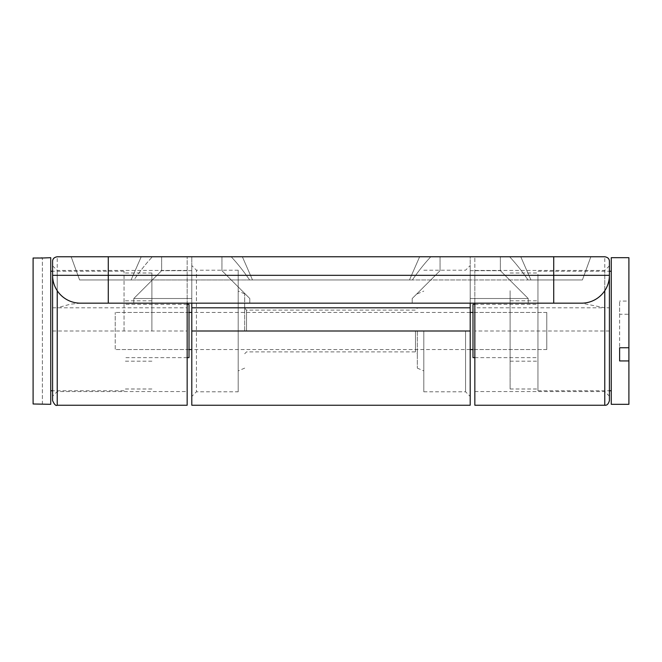 <?xml version="1.0" encoding="UTF-8"?>
<svg xmlns="http://www.w3.org/2000/svg" width="662" height="662" viewBox="0 0 662 662"><rect width="100%" height="100%" fill="white"/><g stroke="black" fill="none" stroke-linecap="round" stroke-linejoin="round"><path stroke-width="0.5" stroke-dasharray="3.31 2.48" d="M191.798 405.243L191.798 256.757L500.364 256.757L440.048 256.757L470.202 256.757L470.202 303.163L528.21 303.163L412.203 303.163L581.567 303.163A27.837 27.837 0 0 0 609.412 275.318L609.412 261.399A4.642 4.642 0 0 0 604.77 256.757L470.202 256.757L470.202 405.243M57.23 290.709L57.23 256.757A4.642 4.642 0 0 0 54.094 257.973A4.642 4.642 0 0 1 57.23 256.757A4.642 4.642 0 0 0 52.588 261.399C52.596 258.859 54.143 257.311 57.23 256.757L221.952 256.757L161.636 256.757L191.798 256.757L191.798 303.163L133.79 303.163L249.797 303.163L80.433 303.163A27.837 27.837 0 0 1 52.588 275.318A27.837 27.837 0 0 0 80.433 303.163L70.486 304.172L57.23 307.797L57.23 391.556L57.23 270.444L57.23 405.243M191.798 396.43L191.798 265.57L191.798 396.43L196.432 391.788L196.432 270.212L196.432 391.788L238.196 391.788L238.196 270.212L238.196 391.788M423.804 331L423.804 391.788L423.804 331M417.308 331L417.308 368.122L417.308 331M415.455 331L415.455 351.878L415.455 331M246.545 331L246.545 310.122L246.545 331M244.692 331L244.692 293.878L244.692 331M470.202 331L470.202 265.57L470.202 331M465.568 331L465.568 391.788L465.568 331M582.403 279.96L79.597 279.96L582.403 279.96L590.852 256.757L520.771 256.757L530.924 279.96L582.403 279.96L528.053 279.96L530.924 279.96L520.771 256.757L590.852 256.757L582.403 279.96L79.597 279.96L131.076 279.96L141.229 256.757L71.148 256.757L79.597 279.96L71.148 256.757L141.229 256.757L131.076 279.96L409.488 279.96L419.642 256.757L242.358 256.757L252.512 279.96L242.358 256.757L419.642 256.757L409.488 279.96L412.36 279.96C418.732 270.75 424.888 263.021 430.83 256.757L71.148 256.757L152.417 256.757L71.148 256.757L79.597 279.96L71.148 256.757L79.597 279.96L133.947 279.96C140.319 270.75 146.484 263.021 152.417 256.757C146.484 263.021 140.319 270.75 133.947 279.96L79.597 279.96L71.148 256.757L152.417 256.757L141.229 256.757L131.076 279.96L141.229 256.757L71.148 256.757L590.852 256.757L582.403 279.96L530.924 279.96L582.403 279.96L590.852 256.757L582.403 279.96L590.852 256.757L509.583 256.757C515.516 263.021 521.681 270.75 528.053 279.96C521.681 270.75 515.516 263.021 509.583 256.757L590.852 256.757L520.771 256.757L530.924 279.96L520.771 256.757L419.642 256.757L409.488 279.96L582.403 279.96L590.852 256.757L582.403 279.96M231.17 256.757L419.642 256.757L242.358 256.757L252.512 279.96L409.488 279.96L252.512 279.96L242.358 256.757L231.17 256.757L430.83 256.757L419.642 256.757L409.488 279.96L412.36 279.96L249.64 279.96C243.268 270.75 237.112 263.021 231.17 256.757C237.112 263.021 243.268 270.75 249.64 279.96L412.36 279.96C418.732 270.75 424.888 263.021 430.83 256.757L231.17 256.757M52.588 400.601L52.588 261.399L52.588 396.199L57.23 391.556L187.156 391.556L187.156 270.444L187.156 391.556M470.202 270.675L500.364 270.675L470.202 270.675M470.202 298.521L528.21 298.521L470.202 298.521M191.798 298.521L133.79 298.521L191.798 298.521M191.798 270.675L161.636 270.675L191.798 270.675M470.202 303.163L191.798 303.163M604.77 290.709L604.77 256.757A4.642 4.642 0 0 1 607.906 257.973A4.642 4.642 0 0 0 604.77 256.757C607.857 257.311 609.404 258.859 609.412 261.399L609.412 275.318A27.837 27.837 0 0 1 581.567 303.163L108.27 303.163L108.27 275.318L553.73 275.318L553.73 256.757L57.23 256.757L474.844 256.757L474.844 303.163L187.156 303.163L187.156 256.757L187.156 405.243M108.27 303.163L80.433 303.163A27.837 27.837 0 0 1 52.588 275.318L52.588 265.801L57.23 270.444L187.156 270.444M609.412 331L604.77 331L604.77 270.444L604.77 391.556L604.77 307.797L609.412 307.797L609.412 396.199L609.412 265.801L609.412 400.601M474.844 405.243L474.844 270.444L474.844 391.556L474.844 307.797L604.77 307.797L581.567 303.163A27.837 27.837 0 0 0 609.412 275.318L609.412 307.797M474.844 307.797L474.844 256.757L590.852 256.757L553.73 256.757L553.73 279.96L553.73 256.757M71.148 256.757L79.597 279.96L71.148 256.757M52.588 307.797L187.156 307.797M80.433 303.163L187.156 303.163M474.844 303.163L581.567 303.163A27.837 27.837 0 0 0 609.412 275.318L553.73 275.318L553.73 303.163M546.771 349.122L546.771 312.439L546.771 349.122M115.229 349.122L115.229 312.439L115.229 349.122M537.949 310.064L537.949 361.162L537.949 310.064M510.112 310.064L510.112 361.162L510.112 310.064M510.112 290.734L510.112 388.999L510.112 290.734M537.949 290.734L537.949 388.999L537.949 290.734M619.624 314.251L619.624 347.749L619.624 301.061L619.624 314.251L628.9 314.251L628.9 347.749L628.9 301.061L619.624 301.061M628.9 404.317L628.9 314.251M628.9 301.061L628.9 257.683M546.771 313.416L546.771 349.561L546.771 313.416M472.991 313.416L472.991 349.561L472.991 313.416M472.991 357.637L472.991 304.363M537.949 305.761L537.949 357.637L537.949 305.761M537.949 274.374L537.949 390.762L537.949 274.374M611.266 274.374L611.266 390.762L611.266 274.374M611.266 404.317L611.266 257.683M124.051 331L124.051 271.238L124.051 331M151.888 331L151.888 273.001L151.888 331M42.376 404.317L42.376 258.014L42.376 403.986L33.1 403.986L33.1 258.014L33.1 403.986L33.1 258.014L42.376 257.683M115.229 331L115.229 312.439L115.229 331M189.009 331L189.009 312.439L189.009 331M189.009 304.363L189.009 357.637M50.734 331L50.734 271.238L50.734 331M50.734 257.683L50.734 404.317M108.27 256.757L108.27 279.96L108.27 256.757L108.27 275.318L52.588 275.318M604.77 405.243L604.77 331L474.844 331M52.588 331L187.156 331M417.308 368.122L423.804 370.902M417.308 293.878L423.804 291.098M244.692 353.74L246.545 351.878L415.455 351.878L417.308 353.74M244.692 308.26L246.545 310.122L415.455 310.122L417.308 308.26M244.692 293.878L238.196 291.098M244.692 368.122L238.196 370.902M423.804 391.788L465.568 391.788L470.202 396.43M423.804 270.212L465.568 270.212L470.202 265.57M238.196 270.212L196.432 270.212L191.798 265.57M440.048 270.675L412.203 298.521L412.203 303.163L412.203 298.521L440.048 270.675L440.048 256.757L440.048 270.675M500.364 270.675L528.21 298.521L528.21 303.163L528.21 298.521L500.364 270.675L500.364 256.757L500.364 270.675M161.636 270.675L133.79 298.521L133.79 303.163L133.79 298.521L161.636 270.675L161.636 256.757L161.636 270.675M221.952 270.675L249.797 298.521L249.797 303.163L249.797 298.521L221.952 270.675L221.952 256.757L221.952 270.675M474.844 391.556L604.77 391.556L609.412 396.199M474.844 270.444L604.77 270.444L609.412 265.801M546.771 312.439L472.991 312.439L546.771 312.439M470.202 312.439L191.798 312.439M189.009 312.439L115.229 312.439L189.009 312.439M546.771 349.561L472.991 349.561L546.771 349.561M470.202 349.561L191.798 349.561M189.009 349.561L115.229 349.561L189.009 349.561M510.112 361.162L537.949 361.162M510.112 300.838L537.949 300.838M510.112 388.999L537.949 388.999M510.112 273.001L537.949 273.001M474.844 357.637L537.949 357.637M474.844 304.363L537.949 304.363M537.949 390.762L609.412 390.762M537.949 271.238L609.412 271.238M151.888 300.838L124.051 300.838M151.888 361.162L124.051 361.162M151.888 273.001L124.051 273.001M151.888 388.999L124.051 388.999M187.156 304.363L124.051 304.363M187.156 357.637L124.051 357.637M124.051 271.238L52.588 271.238M124.051 390.762L52.588 390.762"/><path stroke-width="0.99" d="M191.798 303.163L191.798 405.243L470.202 405.243L470.202 303.163M52.588 396.199L52.588 275.318A27.837 27.837 0 0 0 80.433 303.163L581.567 303.163A27.837 27.837 0 0 0 609.412 275.318L609.412 261.399C609.404 258.859 607.857 257.311 604.77 256.757L57.23 256.757C54.143 257.311 52.596 258.859 52.588 261.399L52.588 400.601C54.35 404.532 55.898 406.079 57.23 405.243L57.23 290.709M57.23 405.243L187.156 405.243L187.156 303.163M52.588 265.801L52.588 261.399A4.642 4.642 0 0 1 54.094 257.973A4.642 4.642 0 0 0 52.588 261.399M604.77 290.709L604.77 405.243C606.897 405.566 608.444 404.019 609.412 400.601L609.412 261.399A4.642 4.642 0 0 0 607.906 257.973A4.642 4.642 0 0 1 609.412 261.399M590.852 256.757L604.77 256.757L590.852 256.757M474.844 303.163L474.844 405.243L604.77 405.243M619.624 347.749L628.9 347.749L628.9 360.939L619.624 360.939L619.624 347.749L619.624 360.939M628.9 360.939L628.9 404.317L611.266 404.317L611.266 257.683L628.9 257.683L628.9 347.749M474.844 304.363L472.991 304.363L472.991 357.637L474.844 357.637M42.376 258.014L33.1 258.014L33.1 403.986L50.734 404.317L50.734 257.683L42.376 258.014M187.156 357.637L189.009 357.637L189.009 304.363L187.156 304.363M191.798 307.797L470.202 307.797M553.73 303.163L553.73 275.318L52.588 275.318M609.412 275.318L553.73 275.318L553.73 256.757M108.27 256.757L108.27 303.163M191.798 331L470.202 331M472.991 312.439L470.202 312.439M191.798 312.439L189.009 312.439M472.991 349.561L470.202 349.561M191.798 349.561L189.009 349.561M609.412 390.762L611.266 390.762M609.412 271.238L611.266 271.238M52.588 271.238L50.734 271.238M52.588 390.762L50.734 390.762"/></g></svg>
